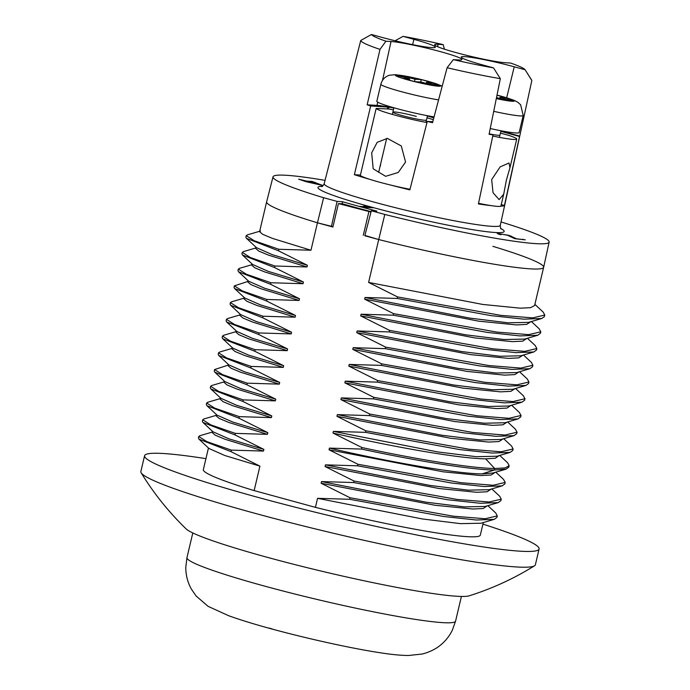 <?xml version="1.0" encoding="UTF-8"?>
<svg xmlns="http://www.w3.org/2000/svg" width="690" height="690" viewBox="0 0 690 690"><rect width="100%" height="100%" fill="white"/><g stroke="black" fill="none" stroke-linecap="round" stroke-linejoin="round"><path stroke-width="1.03" d="M371.099 211.64A128.944 10.065 -166.7 0 1 342.654 203.843L338.428 203.593L332.89 227.019L317.452 222.801L332.96 226.7M248.012 280.623L247.719 281.874L250.806 284.53L260.786 288.679L299.098 300.443L299.495 298.77L270.592 284.289L270.954 282.753L303.048 283.711L303.445 282.038L274.551 267.548L274.913 266.012L307.007 266.97L307.404 265.296L278.501 250.815L278.872 249.28L310.966 250.237L272.662 238.473L262.683 234.315L259.587 231.668L266.642 201.825A142.321 11.109 13.3 0 0 317.452 222.801L323.619 197.72L337.091 201.402L342.594 201.73A125.753 9.815 13.3 0 0 376.835 211.097L371.332 210.769L384.796 214.452A141.864 11.075 13.3 0 0 549.145 242.078A141.864 11.075 13.3 0 0 501.035 221.956M371.332 210.769L364.812 235.756L378.724 239.559A142.321 11.109 13.3 0 0 543.651 267.289L534.612 305.515L530.644 307.662L520.303 308.18L482.69 304.437L368.598 282.417L378.724 239.559A142.321 11.109 13.3 0 0 543.651 267.306A142.321 11.109 13.3 0 0 492.841 246.33M384.796 214.452L378.724 239.559L364.898 235.428M141.165 472.814A202.696 15.818 -166.7 0 0 254.317 513.144A202.696 15.818 13.3 0 0 534.509 565.8A284.642 284.642 0 0 1 469.14 595.832A146.634 11.445 13.3 0 1 267.375 557.339A146.634 11.445 -166.7 0 1 186.171 528.937A284.642 284.642 0 0 1 141.165 472.814A202.696 15.818 -166.7 0 1 140.855 471.486L144.581 455.728A202.696 15.818 -166.7 0 1 205.93 458.652M534.509 565.8A202.696 15.818 13.3 0 0 535.38 564.748L539.106 548.981A202.696 15.818 13.3 0 0 482.931 524.133M144.581 455.728A202.696 15.818 -166.7 0 0 258.043 497.386A202.696 15.818 13.3 0 0 539.106 548.981M483.302 522.563L480.344 535.095A142.321 11.109 -166.7 0 1 315.425 507.348L254.144 490.59A142.321 11.109 -166.7 0 1 203.343 469.614L208.449 447.991M315.425 507.348L317.555 498.327L422.168 518.923L460.463 523.641L481.051 523.227L494.282 519.337M254.144 490.59L259.923 466.138L231.029 451.657L231.391 450.122L263.485 451.079L263.882 449.406L234.988 434.916L235.35 433.38L267.444 434.346L267.841 432.665L238.938 418.183L239.301 416.648L271.403 417.605L271.8 415.932L242.897 401.442L243.26 399.907L275.353 400.864L275.75 399.191L246.856 384.71L247.218 383.174L279.312 384.132L279.709 382.458L250.806 367.968L251.169 366.433L283.271 367.39L283.668 365.717L254.765 351.236L255.128 349.701L287.23 350.658L287.618 348.985L258.724 334.495L259.086 332.96L291.18 333.917L291.577 332.244L262.683 317.762L263.045 316.227L295.139 317.184L295.536 315.511L266.633 301.021L266.995 299.486L299.098 300.443M208.992 448.491L224.793 455.504L259.923 466.138M487.261 505.83L483.164 508.504L472.814 509.022L435.209 505.278L321.117 483.259L321.514 481.586L426.118 502.191L464.422 506.9L485.148 506.451M212.951 431.759L228.761 438.771L263.882 449.406M263.485 451.079L225.181 439.314L215.202 435.166L212.106 432.509L212.408 431.25M491.22 489.089L487.123 491.763L476.781 492.289L439.168 488.537L325.076 466.526L325.473 464.853L430.086 485.45L468.381 490.167L489.158 489.693M206.327 404.495L206.922 405.711L216.996 415.104L232.72 422.03L267.841 432.665M267.444 434.346L229.14 422.573L219.161 418.425L216.065 415.777L216.367 414.518M495.179 472.357L491.082 475.031L480.732 475.548L443.127 471.805L329.035 449.785L329.423 448.112C390.161 462.197 456.513 473.771 482.086 473.892L492.927 473.012L506.15 469.122L508.815 467.113M499.129 455.616L495.291 458.246L485.648 458.833C459.807 458.686 393.412 447.06 332.985 433.053L333.382 431.379L437.995 451.976L476.29 456.685L496.998 456.245M220.86 398.285L236.661 405.289L271.8 415.932M271.403 417.605L233.091 405.841L223.112 401.692L220.024 399.036L220.317 397.776M224.819 381.544L240.629 388.556L275.75 399.191M275.353 400.864L237.049 389.1L227.07 384.951L223.983 382.303L224.276 381.044M503.088 438.875L498.991 441.557L488.649 442.074L451.036 438.331L336.944 416.312L337.341 414.638L441.954 435.243L480.249 439.953L501.018 439.487M219.644 352.047L218.54 352.814L218.178 354.349L218.79 355.497L228.864 364.898L244.588 371.824L279.709 382.458M279.312 384.132L241.008 372.367L231.029 368.21L227.933 365.562L228.235 364.303M507.047 422.142L502.95 424.816L492.608 425.342L454.995 421.59L340.903 399.579L341.3 397.906L445.93 418.511L484.225 423.22L505.002 422.746M511.005 405.401L506.909 408.083L496.567 408.601L458.962 404.858L344.853 382.838L345.25 381.165L449.889 401.77L488.184 406.479L508.944 406.013M223.646 335.297L222.499 336.073L222.137 337.608L222.741 338.755L232.823 348.157L248.547 355.083L283.668 365.717M283.271 367.39L244.967 355.626L234.98 351.477L231.892 348.829L232.185 347.57M226.113 320.815L226.7 322.014L236.773 331.416L252.488 338.341L287.618 348.985M287.23 350.658L248.918 338.894L238.938 334.736L235.851 332.088L236.144 330.829M514.956 388.668L510.867 391.342L500.517 391.86L462.912 388.116L348.812 366.105L349.209 364.432L453.848 385.037L492.143 389.747L512.843 389.289M240.672 314.631L256.439 321.6L291.577 332.244M291.18 333.917L252.876 322.152L242.897 318.004L239.81 315.356M518.914 371.936L514.818 374.61L504.476 375.127L466.863 371.384L352.771 349.364L353.168 347.691L457.798 368.296L496.093 373.005L516.672 372.591L529.894 368.702L532.551 366.701M234.022 287.333L234.617 288.549L244.691 297.951L260.415 304.868L295.536 315.511M295.139 317.184L256.835 305.42L246.856 301.263L243.76 298.615L244.062 297.356M522.873 355.195L518.777 357.869L508.427 358.386L470.822 354.643L356.73 332.632L357.127 330.959L461.757 351.564L500.052 356.264L520.821 355.798M239.508 268.332L238.326 269.126L237.964 270.661L238.568 271.808L248.641 281.21L264.365 288.135L299.495 298.77M526.824 338.454L522.735 341.136L512.385 341.654L474.78 337.91L360.68 315.891L361.077 314.217L465.716 334.822L504.011 339.532L524.736 339.075M252.549 264.425L268.307 271.394L303.445 282.038M303.048 283.711L264.744 271.946L254.765 267.789L251.678 265.141L251.971 263.882M530.783 321.721L526.686 324.395L516.344 324.912L478.731 321.169L364.639 299.158L365.036 297.485L469.666 318.09L507.969 322.791L528.54 322.385L541.762 318.487L544.401 316.589L544.764 315.054L543.228 312.156M256.473 247.658L272.274 254.653L307.404 265.296M307.007 266.97L268.703 255.205L258.724 251.056L255.628 248.4L255.93 247.149M310.966 250.237L317.452 222.801A142.321 11.109 13.3 0 1 266.642 201.808L273.024 176.804A141.864 11.075 13.3 0 0 323.619 197.72M198.418 437.969L199.005 439.176L231.029 451.657M216.988 415.113L203.766 419.003L202.713 419.762L202.351 421.297L202.964 422.444L234.988 434.916M206.922 405.711L238.938 418.183M321.117 483.259L350.02 497.749L349.657 499.284L443.627 516.491L476.385 520.019L494.273 519.337L496.929 517.431L497.292 515.904L495.774 513.024L487.865 505.649M349.657 499.284L317.555 498.327M325.076 466.526L353.97 481.008L353.608 482.543L447.577 499.75L480.335 503.277L498.223 502.596L500.906 500.604M353.608 482.543L321.514 481.586M329.035 449.785L357.929 464.275L357.567 465.81L451.536 483.017L484.294 486.536L502.191 485.864L504.856 483.871M357.567 465.81L325.473 464.853M332.985 433.053L361.888 447.534L361.526 449.069L329.423 448.112M361.526 449.069C417.441 461.101 470.968 469.761 494.325 470.037L506.15 469.122M338.428 203.593L370.996 212.037M363.294 235.333L368.831 211.908M368.598 282.417L397.492 296.907L397.13 298.442L365.036 297.485M364.639 299.158L393.541 313.639L393.179 315.175L361.077 314.217M360.68 315.891L389.583 330.381L389.22 331.916L357.127 330.959M356.73 332.632L385.624 347.113L385.262 348.648L353.168 347.691M352.771 349.364L381.665 363.854L381.303 365.389L349.209 364.432M348.812 366.105L377.715 380.587L377.352 382.122L345.25 381.165M344.853 382.838L373.756 397.328L373.394 398.863L341.3 397.906M340.903 399.579L369.797 414.06L369.435 415.596L337.341 414.638M336.944 416.312L365.847 430.802L365.484 432.337L333.382 431.379M243.475 251.6L242.285 252.385L250.298 257.482L274.913 266.012M247.814 281.46L234.367 285.867L242.397 290.956L266.995 299.486M238.326 269.126L246.356 274.223L270.954 282.753M247.408 234.867L246.235 235.652L254.265 240.75L278.872 249.28M389.583 330.381L492.781 348.821L524.762 351.357L536.855 348.536L535.173 345.5M393.541 313.639L496.757 332.08L528.738 334.624L540.813 331.795L539.175 328.802M397.492 296.907L500.716 315.347L532.697 317.883L544.764 315.054M234.617 288.549L266.633 301.021M238.568 271.808L270.592 284.289M241.931 253.868L242.518 255.067L274.551 267.548M245.89 237.127L246.477 238.335L278.501 250.815M389.22 331.916L483.207 349.123L515.965 352.642L533.844 351.96L536.51 349.994M393.179 315.175L487.175 332.39L519.932 335.909L537.803 335.228L540.468 333.227M397.13 298.442L491.125 315.649L523.883 319.168L541.762 318.487M222.741 338.755L254.765 351.236M226.7 322.014L258.724 334.495M230.063 304.074L230.65 305.282L262.683 317.762M377.352 382.122L471.339 399.338L504.097 402.856L521.976 402.175L524.641 400.174M381.303 365.389L475.298 382.596L508.064 386.115L525.935 385.434L528.575 383.545L528.945 382.01L527.324 379.034M385.262 348.648L479.248 365.855L512.006 369.383L529.886 368.702M222.499 336.073L230.529 341.171L255.128 349.701M227.648 318.547L226.458 319.332L234.479 324.429L259.086 332.96M231.607 301.806L230.408 302.599L238.447 307.697L263.045 316.227M377.715 380.587L480.939 399.036L512.92 401.571L524.986 398.742L523.313 395.715M381.665 363.854L484.88 382.295L516.862 384.83L528.937 382.01M385.624 347.113L488.831 365.553L520.812 368.098L532.896 365.269L531.378 362.388L523.477 355.014M211.778 385.503L210.631 386.279L218.652 391.377L243.26 399.907M228.856 364.898L214.581 369.547L222.62 374.644L247.218 383.174M218.54 352.814L226.57 357.903L251.169 366.433M369.797 414.06L473.004 432.501L504.985 435.045L517.069 432.225L515.395 429.197M361.888 447.534C417.804 459.566 471.33 468.225 494.687 468.501L505.14 467.915L509.16 465.69L507.642 462.809L499.741 455.435M365.847 430.802L469.071 449.242L501.052 451.786L513.119 448.949L511.601 446.076L503.691 438.702M373.756 397.328L476.98 415.768L508.961 418.312L521.028 415.475L519.337 412.439M210.278 387.78L210.873 388.962L242.897 401.442M214.245 371.022L214.832 372.229L246.856 384.71M218.79 355.497L250.806 367.968M365.484 432.337L459.445 449.544L492.203 453.063L510.1 452.39L512.756 450.484L513.119 448.949M369.435 415.596L463.404 432.803L496.162 436.33L514.059 435.649L516.724 433.665M373.394 398.863L467.372 416.07L500.129 419.589L518.018 418.916L520.683 416.915M199.893 435.718L198.763 436.494L206.793 441.591L231.391 450.122M202.713 419.762L210.743 424.85L235.35 433.38M207.793 402.253L206.672 403.02L214.694 408.118L239.301 416.648M350.02 497.749L453.244 516.189L485.217 518.733L497.292 515.904M353.97 481.008L457.177 499.448L489.158 501.992L501.242 499.172L499.733 496.291L491.823 488.908M357.929 464.275L461.161 482.715L493.134 485.26L505.201 482.422L503.519 479.395M382.519 80.35L391.04 41.521L385.943 41.219L379.992 49.378L367.158 104.811A88.881 6.934 13.3 0 0 370.685 105.958L354.367 174.691A90.114 7.029 13.3 0 0 370.194 179.46M354.367 174.691L360.413 175.053M391.092 185.17A90.114 7.029 13.3 0 0 409.851 189.871L427.257 121.431A88.881 6.934 13.3 0 0 432.527 122.691L447.103 67.732L453.33 59.651L458.427 59.952A38.235 2.984 -166.7 0 0 461.938 59.53A38.235 2.984 -166.7 0 0 433.191 49.732A38.235 2.984 -166.7 0 0 391.04 41.521M453.33 59.651A79.109 6.176 -166.7 0 0 493.497 67.887L500.345 78.651L489.081 134.291A88.881 6.934 13.3 0 0 492.996 134.921L478.403 203.93A90.114 7.029 13.3 0 0 491.185 205.629M500.811 206.172A90.114 7.029 13.3 0 0 504.433 205.473L519.544 136.491A88.881 6.934 13.3 0 0 519.734 136.172A88.881 6.934 13.3 0 0 519.743 136.111L531.835 80.523L525.107 69.759L514.24 66.792A38.235 2.984 -166.7 0 0 461.222 57.063A38.235 2.984 -166.7 0 0 482.629 64.912L493.497 67.887M501.25 204.602L504.433 205.473M379.992 49.378A87.889 6.857 -166.7 0 1 360.749 40.477L371.436 34.5L382.303 37.476A38.235 2.984 -166.7 0 0 435.312 47.213A38.235 2.984 -166.7 0 0 413.914 39.347L403.046 36.372L395.077 40.753M346.768 95.194A88.881 6.934 13.3 0 0 346.742 95.272A88.881 6.934 13.3 0 0 346.725 95.349L360.749 40.477M403.046 36.372A79.109 6.176 -166.7 0 1 443.213 44.617L438.115 44.315A38.235 2.984 -166.7 0 0 434.596 44.738A38.235 2.984 -166.7 0 0 463.395 54.536A38.235 2.984 -166.7 0 0 505.494 62.738L510.591 63.04A79.109 6.176 -166.7 0 1 525.107 69.759M444.42 49.171L443.213 44.617M367.158 104.811L377.016 105.398A37.087 2.898 -166.7 0 1 393.869 107.942M427.438 115.911A37.087 2.898 -166.7 0 1 433.82 117.792M427.257 121.431L432.768 121.759M433.794 117.904A35.983 2.812 13.3 0 0 427.412 116.006M393.843 108.037A35.983 2.812 13.3 0 0 388.962 107.14L370.685 105.958M500.931 130.962L519.743 136.111M519.544 136.491L500.837 131.376M492.996 134.921L489.158 133.869M525.59 70.518L531.68 80.118A87.889 6.857 -166.7 0 1 531.835 80.523M500.345 78.651A87.889 6.857 -166.7 0 1 447.103 67.732M385.943 41.219A79.109 6.176 -166.7 0 1 371.436 34.5M313.476 182.143L318.901 184.437L309.681 181.918L313.476 182.143M325.05 180.357A141.864 11.075 13.3 0 0 273.024 176.804M362.224 207.173L372.919 207.802L363.803 206.043L368.253 206.914L359.369 206.388L362.224 207.173M514.852 238.697L525.297 239.835L516.629 238.809L508.806 235.325L497.188 233.393L500.034 234.6L501.147 234.669L499.836 234.065L501.354 234.057L507.469 235.247L514.852 238.697M322.782 185.498L312.122 181.436L306.774 181.116L298.641 179.184L306.119 181.703L322.782 185.498M368.253 206.914L368.141 207.518M370.073 207.026L369.926 207.63M498.818 234.229L499.776 234.333M499.836 234.065L499.733 234.505M498.266 233.349L498.111 233.988M499.155 233.401L498.956 234.238M510.522 235.842L510.376 236.463M511.532 236.213L511.359 236.955M522.873 239.18L522.753 239.689M315.028 182.229L314.907 182.746M305.437 181.039L305.325 181.487M306.774 181.116L306.627 181.737M312.122 181.436L311.975 182.048M331.364 226.605L337.091 201.402M342.594 201.73L342.119 203.809M393.412 109.865A34.5 2.691 13.3 0 0 388.479 108.986L376.162 108.434L360.335 175.381A34.5 2.691 13.3 0 0 409.998 189.276M376.162 108.434A34.5 2.691 13.3 0 0 426.972 122.544M405.565 162.029L398.242 172.474L385.641 176.312L373.195 168.817L371.669 152.861L377.18 142.347L387.349 138.397L401.278 145.952L405.565 162.029M433.32 119.698A34.5 2.691 13.3 0 0 426.989 117.809M426.454 120.077A17.25 1.346 -166.7 0 1 402.986 115.808A17.25 1.346 -166.7 0 1 392.877 112.134A17.25 1.346 -166.7 0 1 416.346 116.403M380.397 165.971L380.639 163.901M478.532 203.317A34.5 2.691 13.3 0 0 500.914 206.017L503.709 194.192L499.094 199.617L493.04 192.7L491.659 179.607L500.103 166.937L509.004 162.987L509.988 167.627L506.357 180.271L503.709 194.192M492.764 136.034A34.5 2.691 13.3 0 0 516.741 139.07A34.5 2.691 13.3 0 0 509.22 135.507L500.423 133.127M499.957 135.102A17.25 1.346 -166.7 0 1 498.568 135.3A17.25 1.346 -166.7 0 1 489.167 133.834M434.062 116.895A35.363 2.76 -166.7 0 1 396.828 108.597A35.363 2.76 -166.7 0 1 376.835 101.275L380.871 84.206A35.363 2.76 13.3 0 0 401.149 91.606A35.363 2.76 13.3 0 0 438.573 99.895M426.429 82.343L432.665 82.714L421.271 79.592L415.026 79.221L401.727 75.59L396.379 75.27L409.679 78.91L403.434 78.539L414.837 81.653L421.081 82.024L434.381 85.663L439.728 85.983L426.429 82.343L426.17 83.421M409.679 78.91L409.386 80.161M401.727 75.59L401.468 76.659M415.026 79.221L414.474 81.558M421.271 79.592L420.702 81.998M490.245 128.53A35.363 2.76 -166.7 0 0 515.913 132.963A35.363 2.76 13.3 0 0 519.165 132.575L523.201 115.506L520.614 104.742L517.621 102.111L513.627 100.119L497.016 95.082M496.99 95.229L506.167 97.739L499.931 97.368L513.231 101.007L507.883 100.688L496.515 97.583M499.931 97.368L499.672 98.446M461.412 596.445L455.573 621.138A138.009 10.773 -166.7 0 1 264.21 586A138.009 10.773 13.3 0 1 186.964 557.641L192.803 532.947M269.238 628.098A94.884 7.4 13.3 0 0 272.153 628.9M485.648 458.833L494.687 468.501L494.325 470.037L482.086 473.892M346.742 95.272L324.197 183.704A90.476 7.064 13.3 0 0 374.843 202.308A90.476 7.064 13.3 0 0 500.302 225.328C500.388 227.804 500.69 229.037 501.199 229.046M437.589 46.696L438.115 44.315M377.016 105.398L377.723 102.18M412.62 44.643L413.914 39.347M506.684 97.747L514.24 66.792M322.385 186.291A95.651 7.461 13.3 0 0 371.531 207.112A95.651 7.461 13.3 0 0 471.201 229.434A95.651 7.461 13.3 0 0 500.759 228.459M388.53 108.994L388.962 107.14M387.271 108.934L387.72 106.976M438.573 86.233A23.288 1.82 13.3 0 0 427.679 81.196A23.288 1.82 13.3 0 0 397.535 75.012A23.288 1.82 13.3 0 0 408.428 80.049A23.288 1.82 13.3 0 0 438.573 86.233M493.73 111.332A35.363 2.76 13.3 0 0 519.95 115.894A35.363 2.76 13.3 0 0 523.201 115.506M496.308 98.592A23.288 1.82 13.3 0 0 512.075 101.266A23.288 1.82 13.3 0 0 497.016 95.117M455.573 621.138L452.338 630.203C449.475 636.025 445.568 640.967 440.608 645.021C437.917 647.401 431.44 651.731 422.22 654.017L408.497 655.5C400.743 655.405 391.834 654.568 381.76 652.99C353.082 648.781 307.205 638.681 270.661 628.659C253.782 624.053 239.758 619.732 228.597 615.696L208.07 606.32L196.064 595.962L191.251 588.906C187.594 582.239 185.774 575.029 185.791 567.275L186.964 557.641M239.81 315.347L240.103 314.097M199.005 439.176L209.079 448.578M202.964 422.444L213.038 431.845L199.807 435.744M498.223 502.596L485.01 506.495M502.182 485.864L488.969 489.753M255.731 247.986L243.337 251.634M251.772 264.727L239.387 268.376M260.51 231.012L247.287 234.902M527.427 338.281L535.328 345.647M531.386 321.54L539.287 328.906M534.888 304.376L543.246 312.173M234.376 285.867L234.005 287.402M242.285 252.385L241.923 253.92M246.244 235.652L245.873 237.188M536.855 348.536L536.492 350.072M540.805 331.795L540.442 333.33M242.518 255.067L252.592 264.468M246.477 238.335L256.559 247.727M533.844 351.96L520.622 355.859M537.812 335.228L524.581 339.118M230.65 305.282L240.724 314.674M521.976 402.175L508.754 406.065M525.944 385.434L512.713 389.332M236.773 331.424L223.56 335.323M239.904 314.933L227.519 318.582M244.683 297.959L231.469 301.849M515.559 388.487L523.46 395.862M519.518 371.755L527.419 379.121M226.458 319.341L226.096 320.867M230.417 302.599L230.055 304.135M524.978 398.742L524.616 400.278M532.896 365.269L532.533 366.804M224.897 381.639L211.675 385.538M231.995 348.407L219.601 352.055M507.65 421.961L515.551 429.335M511.601 405.228L519.51 412.594M210.631 386.288L210.269 387.815M214.59 369.547L214.228 371.082M509.151 465.69L508.789 467.225M517.069 432.225L516.707 433.751M521.028 415.475L520.665 417.01M210.873 388.962L220.947 398.363M214.832 372.229L224.914 381.63M510.1 452.39L496.878 456.28M514.05 435.649L500.837 439.539M518.018 418.908L504.795 422.806M198.763 436.503L198.401 438.038M206.672 403.02L206.31 404.556M501.242 499.172L500.88 500.707M505.201 482.422L504.839 483.957M220.119 398.622L207.733 402.27M495.782 472.176L503.683 479.55M519.734 136.172L500.302 225.328M321.73 186.619C322.152 186.852 322.972 185.877 324.197 183.704M549.145 242.078L543.651 267.289M509.988 167.627L516.741 139.07M427.481 115.722L425.92 122.346M393.904 107.787L392.343 114.411M386.676 138.38L378.638 172.388M442.247 86.026L428.076 81.256L408.739 76.685L395.474 74.675L389.315 75.253C384.916 76.737 382.105 79.712 380.871 84.206M500.983 130.755L499.422 137.37"/></g></svg>
